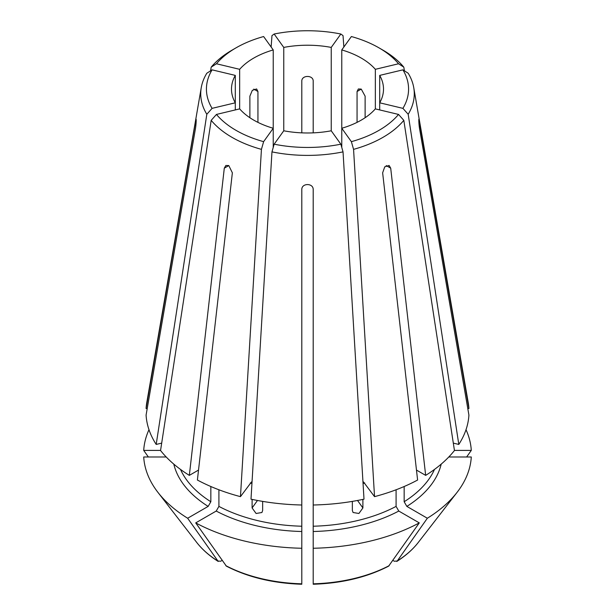 <?xml version="1.0" encoding="UTF-8"?>
<svg xmlns="http://www.w3.org/2000/svg" width="615" height="615" viewBox="0 0 615 615"><rect width="100%" height="100%" fill="white"/><g stroke="black" fill="none" stroke-linecap="round" stroke-linejoin="round"><path stroke-width="0.92" d="M341.771 147.431L341.771 128.266L351.38 141.665L353.564 149.36A106.764 61.638 0 0 0 403.817 120.348L398.543 114.436L375.342 108.886L375.342 69.318A76.006 43.88 0 0 0 361.243 58.071A76.006 43.88 0 0 0 341.771 49.93L341.771 128.266A76.006 43.88 0 0 0 375.342 108.886M353.564 149.36L374.535 496.643A161.514 93.249 0 0 0 417.608 480.031L382.638 172.823L384.767 166.811L389.118 165.466L390.702 168.164L386.205 165.573M416.47 470.068L425.665 475.372L390.702 168.164M425.665 475.372A161.514 93.249 0 0 0 454.447 450.511L403.817 120.348M374.535 496.643L363.465 481.906M362.896 499.403L362.896 507.952L358.906 513.479L353.072 512.503L352.357 510.473L352.357 501.386M283.761 130.787A76.006 43.88 0 0 0 331.239 130.787L331.239 47.416A76.006 43.88 0 0 0 283.761 47.416L283.761 130.787L274.152 144.187L271.968 151.882L250.997 499.165A161.514 93.249 0 0 0 301.796 505L301.796 189.428C301.796 182.963 313.196 182.963 313.204 189.428L313.204 548.257A163.89 94.618 0 0 0 419.284 522.888L398.781 511.05L396.091 506.399L396.091 489.778M357.061 122.37L357.061 91.512L358.376 88.96L361.243 89.098L365.125 96.171L365.125 117.719M313.204 132.855L313.204 81.026C313.204 74.93 301.796 74.93 301.796 81.026L301.796 132.855M249.875 117.719L249.875 96.171L252.311 90.336L256.624 88.96L257.939 91.512L257.939 122.37M239.658 108.886A76.006 43.88 0 0 0 253.757 120.133A76.006 43.88 0 0 0 273.229 128.266L273.229 49.93A76.006 43.88 0 0 0 239.658 69.318L239.658 108.886L216.457 114.436A101.068 58.348 0 0 0 236.037 130.357A101.068 58.348 0 0 0 263.62 141.665L261.437 149.36L240.465 496.643L251.535 481.906M235.299 75.399L212.09 69.849A101.068 58.348 0 0 0 212.09 108.355L235.299 102.805L235.299 75.399A76.006 43.88 0 0 0 231.494 89.098A76.006 43.88 0 0 0 235.299 102.805L235.299 109.931M271.138 47.017L271.968 35.624L274.152 34.017L283.761 47.416M343.862 47.017L343.032 35.624L340.848 34.017A101.068 58.348 0 0 0 274.152 34.017M351.38 141.665A101.068 58.348 0 0 0 398.543 114.436M340.848 34.017L331.239 47.416M271.968 151.882A106.764 61.638 0 0 0 343.032 151.882L364.003 499.165A161.514 93.249 0 0 1 313.204 505L313.204 526.217A131.11 75.699 0 0 0 396.091 506.399M273.229 49.93L263.62 36.539A101.068 58.348 0 0 0 236.037 47.839L232.001 50.169A106.764 61.638 0 0 0 211.183 67.158L210.576 70.825M313.204 548.257L313.204 583.374M313.204 584.25C341.863 583.304 367.001 577.277 388.611 566.161L419.284 522.888M301.796 505L301.796 583.374M262.643 501.386L262.643 510.473L261.929 512.503L256.094 513.479L252.104 507.952L257.477 500.472M252.104 499.403L252.104 507.952M218.909 489.778L218.909 506.399L216.219 511.05L195.716 522.888A163.89 94.618 0 0 0 301.796 548.257M404.424 70.825L403.817 67.158A106.764 61.638 0 0 0 382.999 50.169L378.963 47.839A101.068 58.348 0 0 0 351.38 36.539L341.771 49.93M331.239 130.787L340.848 144.187L343.032 151.882M274.152 144.187A101.068 58.348 0 0 0 340.848 144.187M403.817 67.158L398.543 63.768A101.068 58.348 0 0 0 378.963 47.839L382.999 50.169M398.543 63.768L375.342 69.318M216.457 114.436L211.183 120.348A106.764 61.638 0 0 0 232.001 137.345A106.764 61.638 0 0 0 261.437 149.36M211.183 120.348L160.553 450.511A161.514 93.249 0 0 0 189.335 475.372L198.53 470.068M224.298 168.164L225.882 165.466L228.795 165.573L224.298 168.164L189.335 475.372M228.795 165.573L232.362 172.823L197.392 480.031A161.514 93.249 0 0 0 240.465 496.643M195.716 522.888L226.389 566.154C247.999 577.277 273.137 583.304 301.796 584.25M466.631 456.991L471.29 450.403A163.89 94.618 0 0 0 466.016 429.677M471.29 450.403L454.431 450.403M210.845 486.519L210.845 501.74L208.154 506.399L187.652 518.237L218.217 561.441C209.354 555.822 202.189 549.479 196.7 542.422A121.378 70.079 0 0 0 217.741 560.988L220.647 561.241L222.107 560.403M467.777 408.514L468.914 408.514A161.514 93.249 0 0 0 468.215 402.541L413.741 87.63A106.764 61.638 0 0 0 408.183 73.239L402.91 69.849L379.701 75.399A76.006 43.88 0 0 1 383.506 89.098A76.006 43.88 0 0 1 379.701 102.805L379.701 75.399M453.309 443.115L458.805 444.43L408.183 114.267A106.764 61.638 0 0 0 413.741 87.63M458.805 444.43A161.514 93.249 0 0 0 468.914 415.094L419.461 128.074C418.592 122.116 418.592 115.535 419.461 121.493L418.838 121.493M418.915 119.195L468.914 408.514M273.229 147.431L273.229 128.266L263.62 141.665M408.183 114.267L402.91 108.355A101.068 58.348 0 0 0 402.91 69.849M402.91 108.355L379.701 102.805L379.701 109.931M212.09 69.849L206.817 73.239A106.764 61.638 0 0 0 201.259 87.63A106.764 61.638 0 0 0 206.817 114.267L156.195 444.43L161.691 443.115M201.259 87.63L146.785 402.541A161.514 93.249 0 0 0 146.086 408.514L147.223 408.514M196.162 121.493L195.539 121.493L146.086 408.514M156.195 444.43A161.514 93.249 0 0 1 146.086 415.094L195.539 128.074C196.408 122.116 196.408 115.535 195.539 121.493L196.085 119.195M392.893 560.403L394.353 561.241L397.259 560.988L427.348 518.237L406.846 506.399L404.155 501.74L404.155 486.519M166.211 456.991L143.71 456.991A163.89 94.618 0 0 0 157.894 492.323A163.89 94.618 0 0 0 187.652 518.237M427.348 518.237A163.89 94.618 0 0 0 457.106 492.323A163.89 94.618 0 0 0 471.29 456.991L448.789 456.991M418.3 542.422C412.811 549.479 405.646 555.822 396.79 561.449L397.259 560.988A121.378 70.079 0 0 0 418.3 542.422L457.106 492.323M212.09 108.355L206.817 114.267M160.569 450.403L143.71 450.403L148.369 456.991M148.984 429.677A163.89 94.618 0 0 0 143.71 450.403M236.037 47.839A101.068 58.348 0 0 0 216.457 63.768L211.183 67.158M239.658 69.318L216.457 63.768M363.058 483.475A131.11 75.699 0 0 0 364.749 483.006M313.204 531.514A134.908 77.89 0 0 0 398.781 511.05M313.204 583.812A121.378 70.079 0 0 0 389.203 565.639M250.251 483.006A131.11 75.699 0 0 0 251.942 483.475M218.909 506.399A131.11 75.699 0 0 0 301.796 526.217M216.219 511.05A134.908 77.89 0 0 0 301.796 531.514M225.797 565.639A121.378 70.079 0 0 0 301.796 583.812M180.51 469.43A131.11 75.699 0 0 0 210.845 501.74M404.155 501.74A131.11 75.699 0 0 0 434.49 469.43M173.807 464.125A134.908 77.89 0 0 0 208.154 506.399M406.846 506.399A134.908 77.89 0 0 0 441.193 464.125M257.939 91.512L253.757 89.098M361.243 89.098L357.061 91.512M357.523 500.472L362.896 507.952M196.7 542.422L157.894 492.323"/></g></svg>
